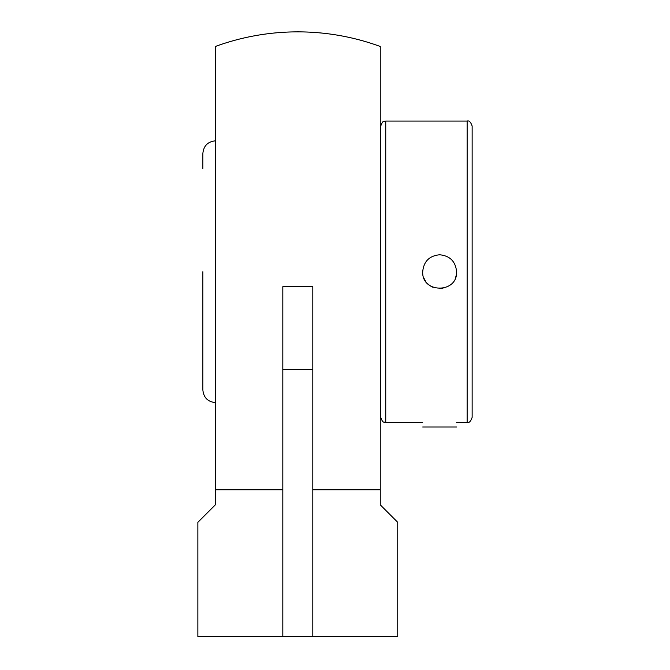 <?xml version="1.0" encoding="UTF-8"?>
<svg xmlns="http://www.w3.org/2000/svg" width="670" height="670" viewBox="0 0 670 670"><rect width="100%" height="100%" fill="white"/><g stroke="black" fill="none" stroke-linecap="round" stroke-linejoin="round"><path stroke-width="1" d="M312.798 636.5L282.815 636.5L282.815 286.71L312.798 286.71L312.798 636.5L397.746 636.5L397.746 522.324L380.259 504.828L380.259 489.762L312.798 489.762M282.815 489.762L215.355 489.762L215.355 504.828L197.859 522.324L197.859 636.5L282.815 636.5M215.355 489.762L215.355 46.481A239.86 239.86 0 0 1 380.259 46.481L380.259 489.762M439.646 288.661A16.943 16.943 0 0 0 442.904 288.343M455.298 278.201A16.943 16.943 0 0 0 456.27 274.976M423.993 278.201A16.943 16.943 0 0 0 425.584 281.174M427.661 283.695A16.943 16.943 0 0 0 433.155 287.371M439.646 254.776C449.939 255.781 455.583 261.426 456.588 271.719C457.635 293.577 421.656 293.577 422.703 271.719C423.708 261.426 429.353 255.781 439.646 254.776M467.141 422.376C469.101 423.072 470.767 421.413 472.141 417.377L472.141 126.052C470.767 122.024 469.101 120.357 467.141 121.061L467.141 422.376L456.588 422.376M380.259 140.826L380.753 140.826L380.753 126.052L380.753 417.377C383.131 424.21 384.27 421.422 385.744 422.376L385.744 121.061C384.27 122.015 383.131 119.227 380.753 126.052M215.556 140.826C207.842 141.579 203.613 145.809 202.859 153.522L202.859 168.606M202.859 271.719L202.859 389.915C203.613 397.628 207.842 401.858 215.556 402.611M380.753 402.611L380.259 402.611M422.703 427.008L456.588 427.008M312.798 369.413L282.815 369.413M467.141 121.061L385.744 121.061M422.703 422.376L385.744 422.376"/></g></svg>
